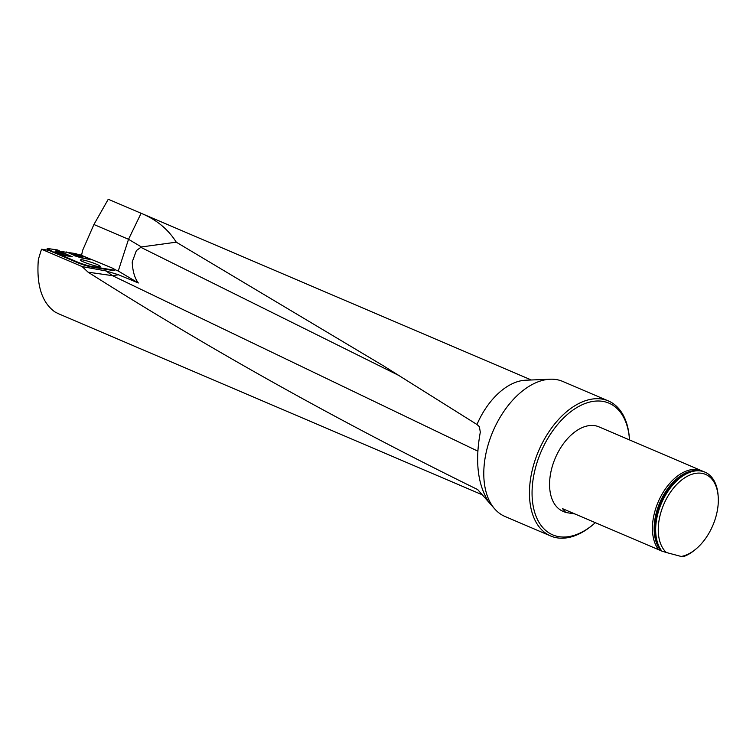 <?xml version="1.0" encoding="UTF-8"?>
<svg xmlns="http://www.w3.org/2000/svg" width="756" height="756" viewBox="0 0 756 756"><rect width="100%" height="100%" fill="white"/><g stroke="black" fill="none" stroke-linecap="round" stroke-linejoin="round"><path stroke-width="1.13" d="M629.502 439.916A71.603 43.385 113.1 0 0 629.465 439.359A71.603 43.385 113.1 0 0 554.611 428.265A71.603 43.385 113.1 0 0 556.303 536.108A71.603 43.385 113.1 0 0 593.016 524.673L591.986 525.524A73.436 44.5 -66.9 0 1 554.328 537.251A73.436 44.5 -66.9 0 1 550.652 535.985A73.436 44.5 -66.9 0 1 538.584 450.973A73.436 44.5 -66.9 0 1 608.353 400.926L562.7 381.411A73.436 44.5 113.1 0 0 550.217 379.219L525.618 380.221A62.417 37.828 113.1 0 0 476.97 424.503L383.396 365.8L176.261 242.175C168.475 229.739 157.343 220.355 142.856 214.014L108.25 199.253L93.924 224.504L82.65 250.302L81.61 255.037M58.344 313.664L54.876 311.897C41.826 302.476 36.316 284.993 38.358 259.459L41.504 249.215L82.158 266.594L106.114 270.95L118.541 274.778L112.436 275.647L106.114 270.95M80.013 254.744L111.085 267.539A11.019 1.295 18 0 1 114.855 269.835A11.019 1.295 18 0 1 112.427 269.883L92.241 266.584L92.071 267.104L112.266 270.402A11.019 1.295 18 0 0 114.685 270.355L114.855 269.835M74.447 255.5L67.709 252.485L60.65 251.37M47.014 250.056L47.382 248.469L57.749 249.99L69.571 256.265L62.946 252.636L72.028 256.643M72.236 256.671L60.849 254.942L60.688 255.462L48.573 250.293L41.504 249.215M60.688 255.462L77.301 262.568L77.471 262.048L60.849 254.942M77.471 262.048A11.019 1.295 18 0 0 92.241 266.584M88.339 258.618L81.931 255.556M88.386 258.476L90.096 259.469L81.223 257.853L74.513 255.736M80.92 259.733C84.266 259.535 100.718 265.233 100.142 266.395C100.539 268.125 79.701 261.387 80.259 259.96L80.92 259.733M77.301 262.568A11.019 1.295 18 0 0 92.071 267.104M114.714 269.523L118.248 271.026L128.529 239.293L141.4 246.947L136.382 250.586L132.206 261.982C132.669 271.262 134.71 278.255 138.339 282.98L118.541 274.778M118.248 271.026L138.339 282.98M132.206 261.982L136.382 250.586M93.924 224.504L128.529 239.293L141.098 213.286M176.261 242.175L141.4 246.947M476.97 424.503L479.351 426.649L480.315 432.158C474.985 461.151 477.65 484.209 488.291 501.332L488.943 502.305M488.291 501.332L486.637 499.744L486.864 499.149M477.764 451.134L112.436 275.647L88.083 272.179C210.31 349.593 340.191 422.065 477.716 489.595L486.637 499.744M703.071 471.413A45.889 27.811 -66.9 0 0 701.748 470.78A45.889 27.811 -66.9 0 0 661.283 495.577A45.889 27.811 -66.9 0 0 658.656 549.725L661.604 550.888M704.705 472.046A45.889 27.811 113.1 0 0 704.431 471.933A45.889 27.811 113.1 0 0 684.823 474.173A45.889 27.811 113.1 0 0 656.435 540.606A45.889 27.811 113.1 0 0 661.349 550.878L661.878 551.105A45.889 27.811 -66.9 0 1 664.515 496.957A45.889 27.811 -66.9 0 1 704.97 472.16A45.889 27.811 -66.9 0 1 718.105 495.341L718.2 496.683A44.056 26.696 -66.9 0 1 695.775 549.168A44.056 26.696 -66.9 0 1 681.194 556.463L683.046 556.747A45.889 27.811 -66.9 0 0 694.745 550.018L695.775 549.168M658.656 549.725L562.502 508.646L565.781 512.492L574.966 513.967M718.2 496.683A44.056 26.696 -66.9 0 0 675.958 485.295A44.056 26.696 -66.9 0 0 666.414 552.532L661.878 551.105M666.414 552.532L681.194 556.463M565.781 512.492L562.814 511.226A45.889 27.811 -66.9 0 1 555.273 458.108A45.889 27.811 -66.9 0 1 598.875 426.828L701.748 470.78M608.353 400.926A73.436 44.5 -66.9 0 1 629.37 438.026L629.465 439.359M593.016 524.673A71.603 43.385 113.1 0 0 595.331 522.67M550.217 379.219A73.436 44.5 113.1 0 0 492.921 431.459A73.436 44.5 113.1 0 0 494.774 508.986A73.436 44.5 113.1 0 0 504.989 516.48L550.652 535.985M477.716 489.595A62.417 37.828 113.1 0 0 478.491 490.521L487.025 500.188M88.083 272.179L82.158 266.594M80.599 256.029L76.261 254.687M81.279 255.811A4.404 0.52 18 0 0 81.175 255.764A4.404 0.52 18 0 0 75.931 254.073A4.404 0.52 18 0 0 74.239 253.94A4.404 0.52 18 0 0 78.265 255.793A4.404 0.52 18 0 0 82.621 256.662A4.404 0.52 18 0 0 81.279 255.811M62.143 253.175L58.023 251.436L62.134 253.515L59.526 252.787L57.654 251.757L58.023 251.436L57.739 251.861M62.427 252.958A4.404 0.747 22 0 0 58.212 251.2A4.404 0.747 22 0 0 55.764 250.926A4.404 0.747 22 0 0 59.573 253.269A4.404 0.747 22 0 0 63.939 254.224A4.404 0.747 22 0 0 62.427 252.958M66.367 252.239L75.373 253.543L81.884 255.689M67.256 252.4L66.471 251.975M74.164 254.158A4.952 0.586 18 0 0 73.559 254.243A4.952 0.586 18 0 0 75.071 255.197A4.952 0.586 18 0 0 80.06 256.908A4.952 0.586 18 0 0 82.99 257.305A4.952 0.586 18 0 0 82.555 256.87M47.193 248.497L47.354 250.104M56.398 253.629L47.505 248.752M55.689 251.105A4.952 0.841 22 0 0 55.037 251.266A4.952 0.841 22 0 0 56.738 252.693A4.952 0.841 22 0 0 61.453 254.659A4.952 0.841 22 0 0 64.222 254.98A4.952 0.841 22 0 0 63.863 254.403M112.266 270.402L112.427 269.883M660.942 550.538A45.247 27.424 -66.9 0 1 660.234 501.691A45.247 27.424 -66.9 0 1 696.597 470.553M656.388 540.408A45.483 27.566 -66.9 0 1 656.34 540.209A45.483 27.566 -66.9 0 1 684.463 474.371A45.483 27.566 -66.9 0 1 684.643 474.277M398.932 375.515L140.739 247.269M80.249 255.5L76.687 254.866L80.249 255.5M61.51 252.702L58.288 252.23L61.51 252.702M60.688 252.599L60.461 253.147L60.688 252.599M142.856 214.014L531.307 379.985M704.97 472.16L704.431 471.933M487.214 500.406L494.774 508.986M58.306 313.655L482.262 494.793M81.175 255.764L75.931 254.073M82.385 257.38L82.621 256.662M74.003 254.668L74.239 253.94M63.58 255.122L63.939 254.224M55.405 251.824L55.764 250.926"/></g></svg>
